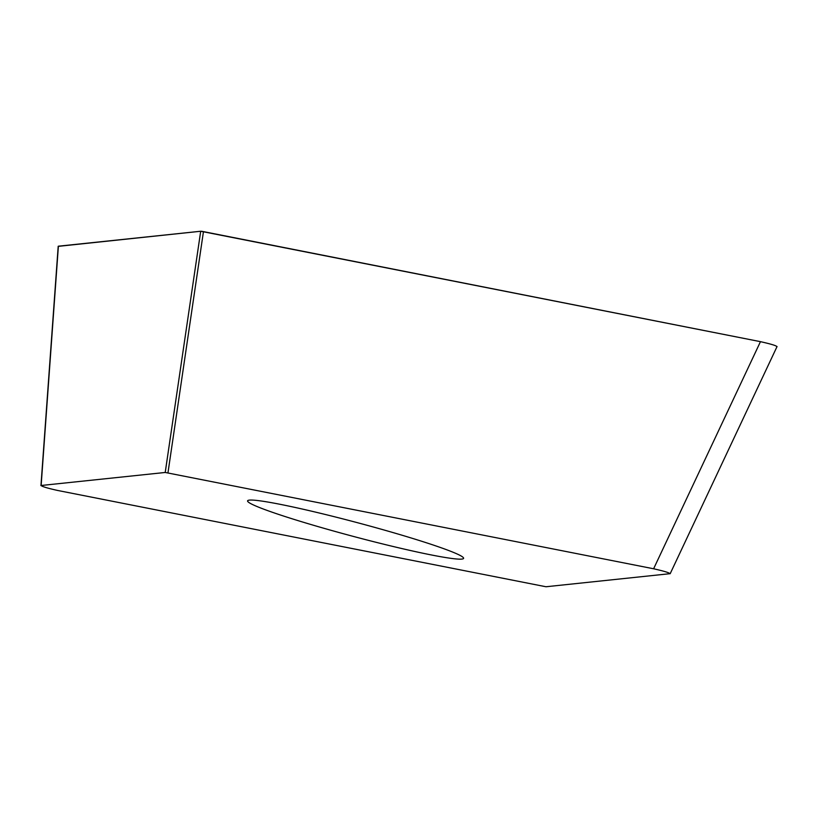 <?xml version="1.0" encoding="UTF-8"?>
<svg xmlns="http://www.w3.org/2000/svg" width="818" height="818" viewBox="0 0 818 818"><rect width="100%" height="100%" fill="white"/><g stroke="black" fill="none" stroke-linecap="round" stroke-linejoin="round"><path stroke-width="1.23" d="M58.201 246.361L200.696 231.249L760.464 341.658C770.72 343.959 776.19 345.605 776.875 346.607M670.249 573.663L545.954 586.751L57.557 490.442C47.291 488.141 41.82 486.485 41.135 485.493L40.9 485.565M58.385 246.198L41.135 485.493L165.216 472.467L200.696 231.249M670.024 573.725C669.339 572.723 663.868 571.076 653.613 568.776L165.216 472.467M335.901 531.669A111.759 7.157 -165.1 0 0 463.591 558.346A111.759 7.157 -165.1 0 0 375.268 527.538A111.759 7.157 -165.1 0 0 247.578 500.872A111.759 7.157 -165.1 0 0 335.901 531.669M58.436 246.187L200.686 231.249A10.164 0.654 14.9 0 1 203.467 231.627L760.29 341.627A10.164 0.654 14.9 0 1 760.464 341.658L653.613 568.776M167.966 472.835L203.447 231.627M40.961 485.524L58.201 246.269M670.239 573.571L777.059 346.535"/></g></svg>
